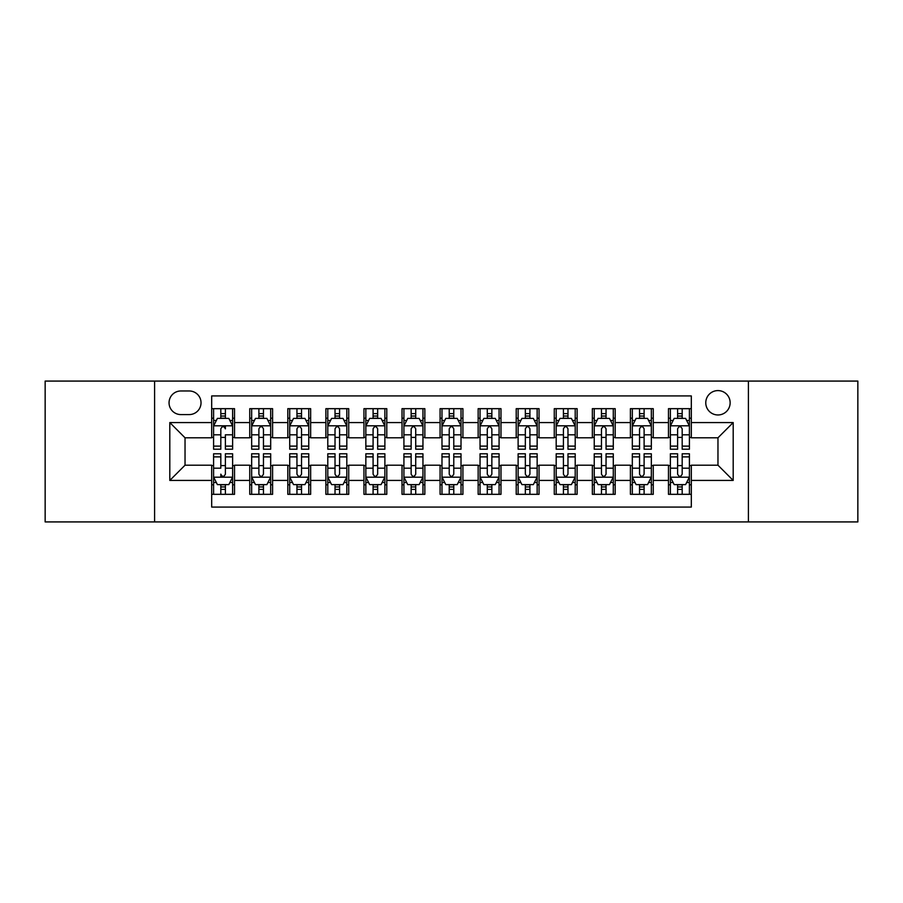 <?xml version="1.0" encoding="UTF-8"?>
<svg xmlns="http://www.w3.org/2000/svg" width="903" height="903" viewBox="0 0 903 903"><rect width="100%" height="100%" fill="white"/><g stroke="black" fill="none" stroke-linecap="round" stroke-linejoin="round"><path stroke-width="1.35" d="M717.964 390.593A12.179 12.179 0 0 0 705.774 402.772A12.179 12.179 0 0 0 717.964 414.962A12.179 12.179 0 0 0 730.143 402.772A12.179 12.179 0 0 0 717.964 390.593M748.406 521.923L857.85 521.923L857.85 381.077L748.406 381.077L748.406 521.923L154.594 521.923L154.594 381.077L45.15 381.077L45.15 521.923L154.594 521.923M691.314 408.675L668.468 408.675L668.468 422.57L653.253 422.57L653.253 437.797L668.468 437.797L668.468 422.57M653.253 422.57L653.253 408.675L630.407 408.675L630.407 422.57L615.18 422.57L615.18 437.797L630.407 437.797L630.407 422.57M615.18 422.57L615.18 408.675L592.345 408.675L592.345 422.57L577.119 422.57L577.119 437.797L592.345 437.797L592.345 422.57M577.119 422.57L577.119 408.675L554.273 408.675L554.273 422.57L539.046 422.57L539.046 437.797L554.273 437.797L554.273 422.57M539.046 422.57L539.046 408.675L516.211 408.675L516.211 422.57L500.984 422.57L500.984 437.797L516.211 437.797L516.211 422.57M500.984 422.57L500.984 408.675L478.15 408.675L478.15 422.57L462.923 422.57L462.923 437.797L478.15 437.797L478.15 422.57M462.923 422.57L462.923 408.675L440.077 408.675L440.077 422.57L424.85 422.57L424.85 437.797L440.077 437.797L440.077 422.57M424.85 422.57L424.85 408.675L402.016 408.675L402.016 422.57L386.789 422.57L386.789 437.797L402.016 437.797L402.016 422.57M386.789 422.57L386.789 408.675L363.954 408.675L363.954 422.57L348.727 422.57L348.727 437.797L363.954 437.797L363.954 422.57M348.727 422.57L348.727 408.675L325.881 408.675L325.881 422.57L310.655 422.57L310.655 437.797L325.881 437.797L325.881 422.57M310.655 422.57L310.655 408.675L287.82 408.675L287.82 422.57L272.593 422.57L272.593 437.797L287.82 437.797L287.82 422.57M272.593 422.57L272.593 408.675L249.747 408.675L249.747 437.797L234.532 437.797L234.532 408.675L211.686 408.675M211.686 494.325L234.532 494.325L234.532 465.203L249.747 465.203L249.747 494.325L272.593 494.325L272.593 465.203L287.82 465.203L287.82 480.43L272.593 480.43M287.82 480.43L287.82 494.325L310.655 494.325L310.655 465.203L325.881 465.203L325.881 480.43L310.655 480.43M325.881 480.43L325.881 494.325L348.727 494.325L348.727 465.203L363.954 465.203L363.954 480.43L348.727 480.43M363.954 480.43L363.954 494.325L386.789 494.325L386.789 465.203L402.016 465.203L402.016 480.43L386.789 480.43M402.016 480.43L402.016 494.325L424.85 494.325L424.85 465.203L440.077 465.203L440.077 480.43L424.85 480.43M440.077 480.43L440.077 494.325L462.923 494.325L462.923 465.203L478.15 465.203L478.15 480.43L462.923 480.43M478.15 480.43L478.15 494.325L500.984 494.325L500.984 465.203L516.211 465.203L516.211 480.43L500.984 480.43M516.211 480.43L516.211 494.325L539.046 494.325L539.046 465.203L554.273 465.203L554.273 480.43L539.046 480.43M554.273 480.43L554.273 494.325L577.119 494.325L577.119 465.203L592.345 465.203L592.345 480.43L577.119 480.43M592.345 480.43L592.345 494.325L615.18 494.325L615.18 465.203L630.407 465.203L630.407 480.43L615.18 480.43M630.407 480.43L630.407 494.325L653.253 494.325L653.253 465.203L668.468 465.203L668.468 480.43L653.253 480.43M180.848 414.579L189.224 414.579A11.795 11.795 0 0 0 201.03 402.772A11.795 11.795 0 0 0 189.224 390.976L180.848 390.976A11.795 11.795 0 0 0 169.053 402.772A11.795 11.795 0 0 0 180.848 414.579M748.406 381.077L154.594 381.077M691.314 422.57L691.314 395.92L211.686 395.92L211.686 437.797L185.036 437.797L185.036 465.203L211.686 465.203L211.686 507.08L691.314 507.08L691.314 465.203L717.964 465.203L717.964 437.797L691.314 437.797L691.314 422.57L733.191 422.57L733.191 480.43L691.314 480.43M211.686 480.43L169.809 480.43L169.809 422.57L211.686 422.57M668.468 480.43L668.468 494.325L691.314 494.325M211.686 418.191L213.593 418.191M220.817 418.191L225.389 418.191M232.624 418.191L234.532 418.191M211.686 437.413L213.593 437.413M220.817 437.413L225.389 437.413M232.624 437.413L234.532 437.413M211.686 465.587L213.593 465.587M220.817 465.587L225.389 465.587M232.624 465.587L234.532 465.587M211.686 484.809L213.593 484.809M220.817 484.809L225.389 484.809M232.624 484.809L234.532 484.809M249.747 437.413L251.655 437.413M258.89 437.413L263.462 437.413M270.686 437.413L272.593 437.413M249.747 418.191L251.655 418.191M258.89 418.191L263.462 418.191M270.686 418.191L272.593 418.191M249.747 465.587L251.655 465.587M258.89 465.587L263.462 465.587M270.686 465.587L272.593 465.587M249.747 484.809L251.655 484.809M258.89 484.809L263.462 484.809M270.686 484.809L272.593 484.809M287.82 465.587L289.716 465.587M296.952 465.587L301.523 465.587M308.758 465.587L310.655 465.587M287.82 484.809L289.716 484.809M296.952 484.809L301.523 484.809M308.758 484.809L310.655 484.809M287.82 418.191L289.716 418.191M296.952 418.191L301.523 418.191M308.758 418.191L310.655 418.191M287.82 437.413L289.716 437.413M296.952 437.413L301.523 437.413M308.758 437.413L310.655 437.413M325.881 465.587L327.789 465.587M335.024 465.587L339.584 465.587M346.82 465.587L348.727 465.587M325.881 484.809L327.789 484.809M335.024 484.809L339.584 484.809M346.82 484.809L348.727 484.809M325.881 418.191L327.789 418.191M335.024 418.191L339.584 418.191M346.82 418.191L348.727 418.191M325.881 437.413L327.789 437.413M335.024 437.413L339.584 437.413M346.82 437.413L348.727 437.413M363.954 465.587L365.85 465.587M373.086 465.587L377.657 465.587M384.881 465.587L386.789 465.587M363.954 484.809L365.85 484.809M373.086 484.809L377.657 484.809M384.881 484.809L386.789 484.809M363.954 418.191L365.85 418.191M373.086 418.191L377.657 418.191M384.881 418.191L386.789 418.191M363.954 437.413L365.85 437.413M373.086 437.413L377.657 437.413M384.881 437.413L386.789 437.413M402.016 465.587L403.923 465.587M411.147 465.587L415.719 465.587M422.954 465.587L424.85 465.587M402.016 484.809L403.923 484.809M411.147 484.809L415.719 484.809M422.954 484.809L424.85 484.809M402.016 418.191L403.923 418.191M411.147 418.191L415.719 418.191M422.954 418.191L424.85 418.191M402.016 437.413L403.923 437.413M411.147 437.413L415.719 437.413M422.954 437.413L424.85 437.413M440.077 465.587L441.985 465.587M449.22 465.587L453.78 465.587M461.015 465.587L462.923 465.587M440.077 484.809L441.985 484.809M449.22 484.809L453.78 484.809M461.015 484.809L462.923 484.809M440.077 418.191L441.985 418.191M449.22 418.191L453.78 418.191M461.015 418.191L462.923 418.191M440.077 437.413L441.985 437.413M449.22 437.413L453.78 437.413M461.015 437.413L462.923 437.413M478.15 465.587L480.046 465.587M487.281 465.587L491.853 465.587M499.077 465.587L500.984 465.587M478.15 484.809L480.046 484.809M487.281 484.809L491.853 484.809M499.077 484.809L500.984 484.809M478.15 418.191L480.046 418.191M487.281 418.191L491.853 418.191M499.077 418.191L500.984 418.191M478.15 437.413L480.046 437.413M487.281 437.413L491.853 437.413M499.077 437.413L500.984 437.413M516.211 465.587L518.119 465.587M525.343 465.587L529.914 465.587M537.15 465.587L539.046 465.587M516.211 484.809L518.119 484.809M525.343 484.809L529.914 484.809M537.15 484.809L539.046 484.809M516.211 418.191L518.119 418.191M525.343 418.191L529.914 418.191M537.15 418.191L539.046 418.191M516.211 437.413L518.119 437.413M525.343 437.413L529.914 437.413M537.15 437.413L539.046 437.413M554.273 465.587L556.18 465.587M563.416 465.587L567.976 465.587M575.211 465.587L577.119 465.587M554.273 484.809L556.18 484.809M563.416 484.809L567.976 484.809M575.211 484.809L577.119 484.809M554.273 418.191L556.18 418.191M563.416 418.191L567.976 418.191M575.211 418.191L577.119 418.191M554.273 437.413L556.18 437.413M563.416 437.413L567.976 437.413M575.211 437.413L577.119 437.413M592.345 465.587L594.242 465.587M601.477 465.587L606.048 465.587M613.284 465.587L615.18 465.587M592.345 484.809L594.242 484.809M601.477 484.809L606.048 484.809M613.284 484.809L615.18 484.809M592.345 418.191L594.242 418.191M601.477 418.191L606.048 418.191M613.284 418.191L615.18 418.191M592.345 437.413L594.242 437.413M601.477 437.413L606.048 437.413M613.284 437.413L615.18 437.413M630.407 465.587L632.314 465.587M639.538 465.587L644.11 465.587M651.345 465.587L653.253 465.587M630.407 484.809L632.314 484.809M639.538 484.809L644.11 484.809M651.345 484.809L653.253 484.809M630.407 418.191L632.314 418.191M639.538 418.191L644.11 418.191M651.345 418.191L653.253 418.191M630.407 437.413L632.314 437.413M639.538 437.413L644.11 437.413M651.345 437.413L653.253 437.413M668.468 465.587L670.376 465.587M677.611 465.587L682.183 465.587M689.407 465.587L691.314 465.587M668.468 484.809L670.376 484.809M677.611 484.809L682.183 484.809M689.407 484.809L691.314 484.809M668.468 418.191L670.376 418.191M677.611 418.191L682.183 418.191M689.407 418.191L691.314 418.191M668.468 437.413L670.376 437.413M677.611 437.413L682.183 437.413M689.407 437.413L691.314 437.413M185.036 437.797L169.809 422.57M185.036 465.203L169.809 480.43M733.191 422.57L717.964 437.797M733.191 480.43L717.964 465.203M225.389 408.675L225.389 418.382L225.389 413.619L220.817 413.619M232.624 446.116L225.389 446.116L225.389 449.22L232.624 449.22L232.624 426.002L228.82 418.382L217.397 418.382L213.593 426.002L213.593 434.817L213.593 408.675M213.593 441.691L213.593 444.265M213.593 420.561L213.593 413.619M213.593 446.116L213.593 449.22L220.817 449.22L220.817 446.116L213.593 446.116L213.593 434.817L220.817 434.817L220.817 441.691M232.624 420.561L232.624 413.619M225.389 446.116L225.389 434.817L232.624 434.817L232.624 408.675M220.817 418.382L220.817 408.675M225.389 441.691L225.389 444.265M220.817 446.116L220.817 428.846C222.352 425.923 223.865 425.923 225.389 428.846L225.389 425.81M220.817 494.325L220.817 484.618L220.817 489.381L225.389 489.381M213.593 456.884L220.817 456.884L220.817 453.78L213.593 453.78L213.593 476.998L217.397 484.618L228.82 484.618L232.624 476.998L232.624 468.183L232.624 494.325M232.624 461.309L232.624 458.735M232.624 482.439L232.624 489.381M232.624 456.884L232.624 453.78L225.389 453.78L225.389 456.884L232.624 456.884L232.624 468.183L225.389 468.183L225.389 461.309M213.593 482.439L213.593 489.381M220.817 456.884L220.817 468.183L213.593 468.183L213.593 494.325M225.389 484.618L225.389 494.325M220.817 461.309L220.817 458.735M225.389 456.884L225.389 474.154C223.865 477.077 222.341 477.077 220.817 474.154L220.817 477.19M263.462 413.619L258.89 413.619M270.686 446.116L263.462 446.116L263.462 449.22L270.686 449.22L270.686 426.002L266.882 418.382L255.459 418.382L251.655 426.002L251.655 449.22L258.89 449.22L258.89 446.116L251.655 446.116M251.655 426.002L251.655 408.675M270.686 426.002L270.686 408.675M258.89 418.382L258.89 408.675M263.462 408.675L263.462 418.382M263.462 446.116L263.462 428.846C261.938 425.923 260.414 425.923 258.89 428.846L258.89 446.116M301.523 413.619L296.952 413.619M308.758 446.116L301.523 446.116L301.523 449.22L308.758 449.22L308.758 426.002L304.943 418.382L293.531 418.382L289.716 426.002L289.716 449.22L296.952 449.22L296.952 446.116L289.716 446.116M289.716 426.002L289.716 408.675M308.758 426.002L308.758 408.675M296.952 418.382L296.952 408.675M301.523 408.675L301.523 418.382M301.523 446.116L301.523 428.846C299.999 425.923 298.475 425.923 296.952 428.846L296.952 446.116M339.584 413.619L335.024 413.619M346.82 446.116L339.584 446.116L339.584 449.22L346.82 449.22L346.82 426.002L343.016 418.382L331.593 418.382L327.789 426.002L327.789 449.22L335.024 449.22L335.024 446.116L327.789 446.116M327.789 426.002L327.789 408.675M346.82 426.002L346.82 408.675M335.024 418.382L335.024 408.675M339.584 408.675L339.584 418.382M339.584 446.116L339.584 428.846C338.072 425.923 336.548 425.923 335.024 428.846L335.024 446.116M377.657 413.619L373.086 413.619M384.881 446.116L377.657 446.116L377.657 449.22L384.881 449.22L384.881 426.002L381.077 418.382L369.654 418.382L365.85 426.002L365.85 449.22L373.086 449.22L373.086 446.116L365.85 446.116M365.85 426.002L365.85 408.675M384.881 426.002L384.881 408.675M373.086 418.382L373.086 408.675M377.657 408.675L377.657 418.382M377.657 446.116L377.657 428.846C376.133 425.923 374.61 425.923 373.086 428.846L373.086 446.116M258.89 489.381L263.462 489.381M251.655 456.884L258.89 456.884L258.89 453.78L251.655 453.78L251.655 476.998L255.459 484.618L266.882 484.618L270.686 476.998L270.686 453.78L263.462 453.78L263.462 456.884L270.686 456.884M270.686 476.998L270.686 494.325M251.655 476.998L251.655 494.325M263.462 484.618L263.462 494.325M258.89 494.325L258.89 484.618M258.89 456.884L258.89 474.154C260.414 477.077 261.926 477.077 263.462 474.154L263.462 456.884M296.952 489.381L301.523 489.381M289.716 456.884L296.952 456.884L296.952 453.78L289.716 453.78L289.716 476.998L293.531 484.618L304.943 484.618L308.758 476.998L308.758 453.78L301.523 453.78L301.523 456.884L308.758 456.884M308.758 476.998L308.758 494.325M289.716 476.998L289.716 494.325M301.523 484.618L301.523 494.325M296.952 494.325L296.952 484.618M296.952 456.884L296.952 474.154C298.475 477.077 299.999 477.077 301.523 474.154L301.523 456.884M335.024 489.381L339.584 489.381M327.789 456.884L335.024 456.884L335.024 453.78L327.789 453.78L327.789 476.998L331.593 484.618L343.016 484.618L346.82 476.998L346.82 453.78L339.584 453.78L339.584 456.884L346.82 456.884M346.82 476.998L346.82 494.325M327.789 476.998L327.789 494.325M339.584 484.618L339.584 494.325M335.024 494.325L335.024 484.618M335.024 456.884L335.024 474.154C336.537 477.077 338.061 477.077 339.584 474.154L339.584 456.884M373.086 489.381L377.657 489.381M365.85 456.884L373.086 456.884L373.086 453.78L365.85 453.78L365.85 476.998L369.654 484.618L381.077 484.618L384.881 476.998L384.881 453.78L377.657 453.78L377.657 456.884L384.881 456.884M384.881 476.998L384.881 494.325M365.85 476.998L365.85 494.325M377.657 484.618L377.657 494.325M373.086 494.325L373.086 484.618M373.086 456.884L373.086 474.154C374.61 477.077 376.133 477.077 377.657 474.154L377.657 456.884M415.719 413.619L411.147 413.619M422.954 446.116L415.719 446.116L415.719 449.22L422.954 449.22L422.954 426.002L419.139 418.382L407.727 418.382L403.923 426.002L403.923 449.22L411.147 449.22L411.147 446.116L403.923 446.116M403.923 426.002L403.923 408.675M422.954 426.002L422.954 408.675M411.147 418.382L411.147 408.675M415.719 408.675L415.719 418.382M415.719 446.116L415.719 428.846C414.195 425.923 412.671 425.923 411.147 428.846L411.147 446.116M411.147 489.381L415.719 489.381M403.923 456.884L411.147 456.884L411.147 453.78L403.923 453.78L403.923 476.998L407.727 484.618L419.139 484.618L422.954 476.998L422.954 453.78L415.719 453.78L415.719 456.884L422.954 456.884M422.954 476.998L422.954 494.325M403.923 476.998L403.923 494.325M415.719 484.618L415.719 494.325M411.147 494.325L411.147 484.618M411.147 456.884L411.147 474.154C412.671 477.077 414.195 477.077 415.719 474.154L415.719 456.884M453.78 413.619L449.22 413.619M461.015 446.116L453.78 446.116L453.78 449.22L461.015 449.22L461.015 426.002L457.211 418.382L445.789 418.382L441.985 426.002L441.985 449.22L449.22 449.22L449.22 446.116L441.985 446.116M441.985 426.002L441.985 408.675M461.015 426.002L461.015 408.675M449.22 418.382L449.22 408.675M453.78 408.675L453.78 418.382M453.78 446.116L453.78 428.846C452.268 425.923 450.744 425.923 449.22 428.846L449.22 446.116M449.22 489.381L453.78 489.381M441.985 456.884L449.22 456.884L449.22 453.78L441.985 453.78L441.985 476.998L445.789 484.618L457.211 484.618L461.015 476.998L461.015 453.78L453.78 453.78L453.78 456.884L461.015 456.884M461.015 476.998L461.015 494.325M441.985 476.998L441.985 494.325M453.78 484.618L453.78 494.325M449.22 494.325L449.22 484.618M449.22 456.884L449.22 474.154C450.732 477.077 452.256 477.077 453.78 474.154L453.78 456.884M491.853 413.619L487.281 413.619M499.077 446.116L491.853 446.116L491.853 449.22L499.077 449.22L499.077 426.002L495.273 418.382L483.861 418.382L480.046 426.002L480.046 449.22L487.281 449.22L487.281 446.116L480.046 446.116M480.046 426.002L480.046 408.675M499.077 426.002L499.077 408.675M487.281 418.382L487.281 408.675M491.853 408.675L491.853 418.382M491.853 446.116L491.853 428.846C490.329 425.923 488.805 425.923 487.281 428.846L487.281 446.116M487.281 489.381L491.853 489.381M480.046 456.884L487.281 456.884L487.281 453.78L480.046 453.78L480.046 476.998L483.861 484.618L495.273 484.618L499.077 476.998L499.077 453.78L491.853 453.78L491.853 456.884L499.077 456.884M499.077 476.998L499.077 494.325M480.046 476.998L480.046 494.325M491.853 484.618L491.853 494.325M487.281 494.325L487.281 484.618M487.281 456.884L487.281 474.154C488.805 477.077 490.329 477.077 491.853 474.154L491.853 456.884M529.914 413.619L525.343 413.619M537.15 446.116L529.914 446.116L529.914 449.22L537.15 449.22L537.15 426.002L533.346 418.382L521.923 418.382L518.119 426.002L518.119 449.22L525.343 449.22L525.343 446.116L518.119 446.116M518.119 426.002L518.119 408.675M537.15 426.002L537.15 408.675M525.343 418.382L525.343 408.675M529.914 408.675L529.914 418.382M529.914 446.116L529.914 428.846C528.39 425.923 526.867 425.923 525.343 428.846L525.343 446.116M525.343 489.381L529.914 489.381M518.119 456.884L525.343 456.884L525.343 453.78L518.119 453.78L518.119 476.998L521.923 484.618L533.346 484.618L537.15 476.998L537.15 453.78L529.914 453.78L529.914 456.884L537.15 456.884M537.15 476.998L537.15 494.325M518.119 476.998L518.119 494.325M529.914 484.618L529.914 494.325M525.343 494.325L525.343 484.618M525.343 456.884L525.343 474.154C526.867 477.077 528.39 477.077 529.914 474.154L529.914 456.884M567.976 413.619L563.416 413.619M575.211 446.116L567.976 446.116L567.976 449.22L575.211 449.22L575.211 426.002L571.407 418.382L559.984 418.382L556.18 426.002L556.18 449.22L563.416 449.22L563.416 446.116L556.18 446.116M556.18 426.002L556.18 408.675M575.211 426.002L575.211 408.675M563.416 418.382L563.416 408.675M567.976 408.675L567.976 418.382M567.976 446.116L567.976 428.846C566.463 425.923 564.939 425.923 563.416 428.846L563.416 446.116M563.416 489.381L567.976 489.381M556.18 456.884L563.416 456.884L563.416 453.78L556.18 453.78L556.18 476.998L559.984 484.618L571.407 484.618L575.211 476.998L575.211 453.78L567.976 453.78L567.976 456.884L575.211 456.884M575.211 476.998L575.211 494.325M556.18 476.998L556.18 494.325M567.976 484.618L567.976 494.325M563.416 494.325L563.416 484.618M563.416 456.884L563.416 474.154C564.928 477.077 566.452 477.077 567.976 474.154L567.976 456.884M606.048 413.619L601.477 413.619M613.284 446.116L606.048 446.116L606.048 449.22L613.284 449.22L613.284 426.002L609.469 418.382L598.057 418.382L594.242 426.002L594.242 449.22L601.477 449.22L601.477 446.116L594.242 446.116M594.242 426.002L594.242 408.675M613.284 426.002L613.284 408.675M601.477 418.382L601.477 408.675M606.048 408.675L606.048 418.382M606.048 446.116L606.048 428.846C604.525 425.923 603.001 425.923 601.477 428.846L601.477 446.116M601.477 489.381L606.048 489.381M594.242 456.884L601.477 456.884L601.477 453.78L594.242 453.78L594.242 476.998L598.057 484.618L609.469 484.618L613.284 476.998L613.284 453.78L606.048 453.78L606.048 456.884L613.284 456.884M613.284 476.998L613.284 494.325M594.242 476.998L594.242 494.325M606.048 484.618L606.048 494.325M601.477 494.325L601.477 484.618M601.477 456.884L601.477 474.154C603.001 477.077 604.525 477.077 606.048 474.154L606.048 456.884M644.11 413.619L639.538 413.619M651.345 446.116L644.11 446.116L644.11 449.22L651.345 449.22L651.345 426.002L647.541 418.382L636.118 418.382L632.314 426.002L632.314 449.22L639.538 449.22L639.538 446.116L632.314 446.116M632.314 426.002L632.314 408.675M651.345 426.002L651.345 408.675M639.538 418.382L639.538 408.675M644.11 408.675L644.11 418.382M644.11 446.116L644.11 428.846C642.586 425.923 641.074 425.923 639.538 428.846L639.538 446.116M639.538 489.381L644.11 489.381M632.314 456.884L639.538 456.884L639.538 453.78L632.314 453.78L632.314 476.998L636.118 484.618L647.541 484.618L651.345 476.998L651.345 453.78L644.11 453.78L644.11 456.884L651.345 456.884M651.345 476.998L651.345 494.325M632.314 476.998L632.314 494.325M644.11 484.618L644.11 494.325M639.538 494.325L639.538 484.618M639.538 456.884L639.538 474.154C641.062 477.077 642.586 477.077 644.11 474.154L644.11 456.884M682.183 413.619L677.611 413.619M689.407 446.116L682.183 446.116L682.183 449.22L689.407 449.22L689.407 426.002L685.603 418.382L674.18 418.382L670.376 426.002L670.376 449.22L677.611 449.22L677.611 446.116L670.376 446.116M670.376 426.002L670.376 408.675M689.407 426.002L689.407 408.675M677.611 418.382L677.611 408.675M682.183 408.675L682.183 418.382M682.183 446.116L682.183 428.846C680.659 425.923 679.135 425.923 677.611 428.846L677.611 446.116M677.611 489.381L682.183 489.381M670.376 456.884L677.611 456.884L677.611 453.78L670.376 453.78L670.376 476.998L674.18 484.618L685.603 484.618L689.407 476.998L689.407 453.78L682.183 453.78L682.183 456.884L689.407 456.884M689.407 476.998L689.407 494.325M670.376 476.998L670.376 494.325M682.183 484.618L682.183 494.325M677.611 494.325L677.611 484.618M677.611 456.884L677.611 474.154C679.135 477.077 680.648 477.077 682.183 474.154L682.183 456.884M249.747 480.43L234.532 480.43M249.747 422.57L234.532 422.57M232.522 425.81L213.684 425.81M213.593 420.482L216.348 420.482M229.859 420.482L232.624 420.482M225.389 416.046L220.817 416.046M213.684 477.19L232.522 477.19M232.624 482.518L229.859 482.518M216.348 482.518L213.593 482.518M220.817 486.954L225.389 486.954M270.595 425.81L251.756 425.81M251.655 420.482L254.42 420.482M267.931 420.482L270.686 420.482M258.89 434.817L251.655 434.817M270.686 434.817L263.462 434.817M263.462 416.046L258.89 416.046M308.657 425.81L289.818 425.81M289.716 420.482L292.482 420.482M305.993 420.482L308.758 420.482M296.952 434.817L289.716 434.817M308.758 434.817L301.523 434.817M301.523 416.046L296.952 416.046M346.729 425.81L327.879 425.81M327.789 420.482L330.543 420.482M344.066 420.482L346.82 420.482M335.024 434.817L327.789 434.817M346.82 434.817L339.584 434.817M339.584 416.046L335.024 416.046M384.791 425.81L365.952 425.81M365.85 420.482L368.616 420.482M382.127 420.482L384.881 420.482M373.086 434.817L365.85 434.817M384.881 434.817L377.657 434.817M377.657 416.046L373.086 416.046M251.756 477.19L270.595 477.19M270.686 482.518L267.931 482.518M254.42 482.518L251.655 482.518M263.462 468.183L270.686 468.183M251.655 468.183L258.89 468.183M258.89 486.954L263.462 486.954M289.818 477.19L308.657 477.19M308.758 482.518L305.993 482.518M292.482 482.518L289.716 482.518M301.523 468.183L308.758 468.183M289.716 468.183L296.952 468.183M296.952 486.954L301.523 486.954M327.879 477.19L346.729 477.19M346.82 482.518L344.066 482.518M330.543 482.518L327.789 482.518M339.584 468.183L346.82 468.183M327.789 468.183L335.024 468.183M335.024 486.954L339.584 486.954M365.952 477.19L384.791 477.19M384.881 482.518L382.127 482.518M368.616 482.518L365.85 482.518M377.657 468.183L384.881 468.183M365.85 468.183L373.086 468.183M373.086 486.954L377.657 486.954M422.852 425.81L404.013 425.81M403.923 420.482L406.677 420.482M420.188 420.482L422.954 420.482M411.147 434.817L403.923 434.817M422.954 434.817L415.719 434.817M415.719 416.046L411.147 416.046M404.013 477.19L422.852 477.19M422.954 482.518L420.188 482.518M406.677 482.518L403.923 482.518M415.719 468.183L422.954 468.183M403.923 468.183L411.147 468.183M411.147 486.954L415.719 486.954M460.925 425.81L442.075 425.81M441.985 420.482L444.739 420.482M458.261 420.482L461.015 420.482M449.22 434.817L441.985 434.817M461.015 434.817L453.78 434.817M453.78 416.046L449.22 416.046M442.075 477.19L460.925 477.19M461.015 482.518L458.261 482.518M444.739 482.518L441.985 482.518M453.78 468.183L461.015 468.183M441.985 468.183L449.22 468.183M449.22 486.954L453.78 486.954M498.987 425.81L480.148 425.81M480.046 420.482L482.812 420.482M496.323 420.482L499.077 420.482M487.281 434.817L480.046 434.817M499.077 434.817L491.853 434.817M491.853 416.046L487.281 416.046M480.148 477.19L498.987 477.19M499.077 482.518L496.323 482.518M482.812 482.518L480.046 482.518M491.853 468.183L499.077 468.183M480.046 468.183L487.281 468.183M487.281 486.954L491.853 486.954M537.048 425.81L518.209 425.81M518.119 420.482L520.873 420.482M534.384 420.482L537.15 420.482M525.343 434.817L518.119 434.817M537.15 434.817L529.914 434.817M529.914 416.046L525.343 416.046M518.209 477.19L537.048 477.19M537.15 482.518L534.384 482.518M520.873 482.518L518.119 482.518M529.914 468.183L537.15 468.183M518.119 468.183L525.343 468.183M525.343 486.954L529.914 486.954M575.121 425.81L556.271 425.81M556.18 420.482L558.934 420.482M572.457 420.482L575.211 420.482M563.416 434.817L556.18 434.817M575.211 434.817L567.976 434.817M567.976 416.046L563.416 416.046M556.271 477.19L575.121 477.19M575.211 482.518L572.457 482.518M558.934 482.518L556.18 482.518M567.976 468.183L575.211 468.183M556.18 468.183L563.416 468.183M563.416 486.954L567.976 486.954M613.182 425.81L594.343 425.81M594.242 420.482L597.007 420.482M610.518 420.482L613.284 420.482M601.477 434.817L594.242 434.817M613.284 434.817L606.048 434.817M606.048 416.046L601.477 416.046M594.343 477.19L613.182 477.19M613.284 482.518L610.518 482.518M597.007 482.518L594.242 482.518M606.048 468.183L613.284 468.183M594.242 468.183L601.477 468.183M601.477 486.954L606.048 486.954M651.244 425.81L632.405 425.81M632.314 420.482L635.069 420.482M648.58 420.482L651.345 420.482M639.538 434.817L632.314 434.817M651.345 434.817L644.11 434.817M644.11 416.046L639.538 416.046M632.405 477.19L651.244 477.19M651.345 482.518L648.58 482.518M635.069 482.518L632.314 482.518M644.11 468.183L651.345 468.183M632.314 468.183L639.538 468.183M639.538 486.954L644.11 486.954M689.316 425.81L670.477 425.81M670.376 420.482L673.141 420.482M686.652 420.482L689.407 420.482M677.611 434.817L670.376 434.817M689.407 434.817L682.183 434.817M682.183 416.046L677.611 416.046M670.477 477.19L689.316 477.19M689.407 482.518L686.652 482.518M673.141 482.518L670.376 482.518M682.183 468.183L689.407 468.183M670.376 468.183L677.611 468.183M677.611 486.954L682.183 486.954"/></g></svg>
